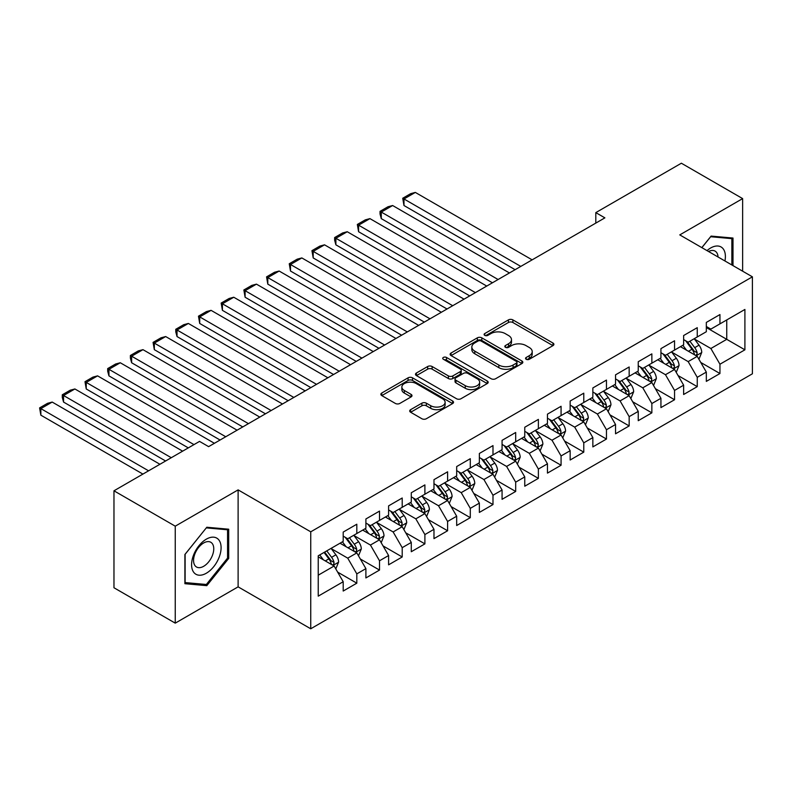 <?xml version="1.0" encoding="UTF-8"?>
<svg xmlns="http://www.w3.org/2000/svg" width="792" height="792" viewBox="0 0 792 792"><rect width="100%" height="100%" fill="white"/><g stroke="black" fill="none" stroke-linecap="round" stroke-linejoin="round"><path stroke-width="1.19" d="M526.185 359.281A2.208 1.277 0 0 0 529.303 359.281L552.974 345.619A3.148 1.822 0 0 0 553.895 344.332A3.148 1.822 0 0 0 552.974 343.045L512.879 319.899A3.148 1.822 0 0 0 508.424 319.899L484.753 333.561A2.208 1.277 0 0 0 484.11 334.462A2.208 1.277 0 0 0 484.753 335.363A2.208 1.277 0 0 0 487.872 335.363L490.931 333.59A10.078 5.821 0 0 1 505.197 333.59L508.533 335.521A10.078 5.821 0 0 1 511.483 339.639A10.078 5.821 0 0 1 508.533 343.748L505.474 345.52A2.208 1.277 0 0 0 504.821 346.421A2.208 1.277 0 0 0 505.474 347.322A2.208 1.277 0 0 0 508.593 347.322L511.652 345.55A10.078 5.821 0 0 1 525.908 345.55L529.254 347.48A10.078 5.821 0 0 1 532.204 351.599A10.078 5.821 0 0 1 529.254 355.717L526.185 357.479A2.208 1.277 0 0 0 525.542 358.38A2.208 1.277 0 0 0 526.185 359.281L526.185 357.479M410.622 409.672A3.148 1.822 0 0 0 409.702 410.959A3.148 1.822 0 0 0 410.622 412.236L421.879 418.74A3.148 1.822 0 0 0 426.334 418.74L452.618 403.564A3.148 1.822 0 0 0 453.539 402.277A3.148 1.822 0 0 0 452.618 400.99L412.523 377.833A3.148 1.822 0 0 0 408.068 377.833L381.774 393.01A3.148 1.822 0 0 0 380.853 394.297A3.148 1.822 0 0 0 381.774 395.584L395.366 403.435A3.148 1.822 0 0 0 399.821 403.435L411.068 396.931A3.148 1.822 0 0 0 411.998 395.653A3.148 1.822 0 0 0 411.068 394.367L404.336 390.476A8.425 4.861 0 0 1 401.861 387.031A8.425 4.861 0 0 1 407.068 382.536A8.425 4.861 0 0 1 416.255 383.595L442.649 398.831A8.425 4.861 0 0 1 445.114 402.277A8.425 4.861 0 0 1 439.916 406.771A8.425 4.861 0 0 1 430.729 405.712L426.334 403.178A3.148 1.822 0 0 0 421.879 403.178L410.622 409.672L410.622 412.236M175.25 526.175L175.25 623.146L238.115 586.852L238.115 489.882L175.25 526.175L113.969 490.802L199.535 441.401L208.613 446.638L604.88 217.859L595.802 212.622L595.802 223.106M238.115 489.882L310.741 531.818L752.4 276.824L752.4 373.794L310.741 628.779L310.741 531.818M742.639 271.191L742.639 198.604L679.774 234.897L752.4 276.824M742.639 198.604L681.367 163.221L595.802 212.622M491.159 378.734A3.148 1.822 0 0 0 495.614 378.734L521.898 363.558A3.148 1.822 0 0 0 522.819 362.271A3.148 1.822 0 0 0 521.898 360.984L481.803 337.837A3.148 1.822 0 0 0 477.348 337.837L451.064 353.014A3.148 1.822 0 0 0 450.133 354.301A3.148 1.822 0 0 0 451.064 355.588L491.159 378.734M444.253 359.756A2.208 1.277 0 0 1 446.49 360.073L446.49 357.449L487.258 380.992A3.148 1.822 0 0 1 488.179 382.269A3.148 1.822 0 0 1 487.258 383.556L460.974 398.732A3.148 1.822 0 0 1 456.519 398.732L416.414 375.586L416.414 373.012A3.148 1.822 0 0 0 415.493 374.299A3.148 1.822 0 0 0 416.414 375.586M416.414 373.012L427.67 366.518A3.148 1.822 0 0 1 432.125 366.518L448.381 375.903A3.148 1.822 0 0 0 452.846 375.903L460.3 371.596A3.148 1.822 0 0 0 461.231 370.31A3.148 1.822 0 0 0 460.3 369.022L443.372 359.251A2.208 1.277 0 0 1 442.728 358.35A2.208 1.277 0 0 1 444.084 357.172A2.208 1.277 0 0 1 446.49 357.449M706.325 327.532L726.749 339.332L726.749 319.938L744.906 309.454L719.948 323.869L719.948 314.563L706.325 322.423L706.325 331.729L697.247 336.966L697.247 327.67L683.635 335.531L683.635 344.827L674.556 350.074L674.556 340.768L660.934 348.628L660.934 357.935L651.856 363.172L651.856 353.875L638.243 361.736L638.243 371.042L629.165 376.279L629.165 366.973L615.542 374.834L615.542 384.14L606.464 389.387L606.464 380.081L592.852 387.941L592.852 397.247L583.773 402.485L583.773 393.178L570.151 401.049L570.151 410.345L561.073 415.592L561.073 406.286L547.46 414.147L547.46 423.453L538.382 428.69L538.382 419.384L524.759 427.254L524.759 436.55L515.681 441.797L515.681 432.491L502.069 440.352L502.069 449.658L492.99 454.895L492.99 445.599L479.368 453.46L479.368 462.756L470.29 468.003L470.29 458.697L456.677 466.557L456.677 475.863L447.599 481.1L447.599 471.804L433.976 479.665L433.976 488.971L424.898 494.208L424.898 484.902L411.286 492.763L411.286 502.069L402.207 507.316L402.207 498.01L388.595 505.87L388.595 515.176L379.517 520.413L379.517 511.107L365.894 518.968L365.894 528.274L356.816 533.521L356.816 524.215L343.203 532.076L343.203 541.382L318.236 555.796L318.236 596.148L343.203 581.734L334.125 566.013L318.236 556.845M744.906 309.454L744.906 349.817L719.948 364.221L710.869 348.5L694.416 339.006M700.772 362.459L719.948 373.527L719.948 364.221M719.948 373.527L706.325 381.388L706.325 372.091L697.247 377.329L688.169 361.607L671.715 352.103M678.071 375.557L697.247 386.635L697.247 377.329M697.247 386.635L683.635 394.495L683.635 385.189L674.556 390.436L665.478 374.705L649.024 365.211M655.38 388.664L674.556 399.732L674.556 390.436M674.556 399.732L660.934 407.593L660.934 398.297L651.856 403.534L642.777 387.813L626.323 378.309M632.679 401.762L651.856 412.84L651.856 403.534M651.856 412.84L638.243 420.7L638.243 411.394L629.165 416.642L620.087 400.91L603.633 391.416M609.988 414.869L629.165 425.938L629.165 416.642M629.165 425.938L615.542 433.798L615.542 424.502L606.464 429.739L597.386 414.018L580.932 404.514M587.288 427.977L606.464 439.045L606.464 429.739M606.464 439.045L592.852 446.906L592.852 437.6L583.773 442.847L574.695 427.116L558.241 417.622M564.597 441.075L583.773 452.143L583.773 442.847M583.773 452.143L570.151 460.013L570.151 450.707L561.073 455.945L551.994 440.223L535.541 430.719M541.896 454.182L561.073 465.25L561.073 455.945M561.073 465.25L547.46 473.111L547.46 463.805L538.382 469.052L529.303 453.331L512.85 443.827M519.206 467.28L538.382 478.358L538.382 469.052M538.382 478.358L524.759 486.219L524.759 476.913L515.681 482.15L506.603 466.429L490.149 456.935M496.505 480.388L515.681 491.456L515.681 482.15M515.681 491.456L502.069 499.316L502.069 490.02L492.99 495.257L483.912 479.536L467.458 470.032M473.814 493.485L492.99 504.563L492.99 495.257M492.99 504.563L479.368 512.424L479.368 503.118L470.29 508.355L461.211 492.634L444.757 483.14M451.113 506.593L470.29 517.661L470.29 508.355M470.29 517.661L456.677 525.522L456.677 516.226L447.599 521.463L438.52 505.742L422.067 496.238M428.423 519.691L447.599 530.769L447.599 521.463M447.599 530.769L433.976 538.629L433.976 529.323L424.898 534.57L415.82 518.839L399.366 509.345M405.722 532.798L424.898 543.866L424.898 534.57M424.898 543.866L411.286 551.727L411.286 542.431L402.207 547.668L393.129 531.947L376.675 522.443M383.031 545.896L402.207 556.974L402.207 547.668M402.207 556.974L388.595 564.835L388.595 555.529L379.517 560.776L370.438 545.044L353.975 535.55M360.33 559.003L379.517 570.072L379.517 560.776M379.517 570.072L365.894 577.942L365.894 568.636L356.816 573.873L347.738 558.152L331.284 548.648M337.639 572.111L356.816 583.179L356.816 573.873M356.816 583.179L343.203 591.04L343.203 581.734M343.203 536.135L347.738 538.758L356.816 533.521M318.236 575.19L334.125 566.013M365.894 523.037L370.438 525.66L379.517 520.413M347.738 558.152L356.816 552.915L340.025 543.213M365.894 568.636L356.816 552.915M388.595 509.929L393.129 512.553L402.207 507.316M370.438 545.044L379.517 539.807L362.716 530.115M388.595 555.529L379.517 539.807M411.286 496.832L415.82 499.445L424.898 494.208M393.129 531.947L402.207 526.7L385.417 517.008M411.286 542.431L402.207 526.7M433.976 483.724L438.52 486.347L447.599 481.1M415.82 518.839L424.898 513.602L408.108 503.9M433.976 529.323L424.898 513.602M456.677 470.626L461.211 473.24L470.29 468.003M438.52 505.742L447.599 500.495L430.798 490.802M456.677 516.226L447.599 500.495M479.368 457.519L483.912 460.142L492.99 454.895M461.211 492.634L470.29 487.397L453.499 477.695M479.368 503.118L470.29 487.397M502.069 444.421L506.603 447.034L515.681 441.797M483.912 479.536L492.99 474.289L476.19 464.597M502.069 490.02L492.99 474.289M524.759 431.313L529.303 433.937L538.382 428.69M506.603 466.429L515.681 461.192L498.891 451.49M524.759 476.913L515.681 461.192M547.46 418.206L551.994 420.829L561.073 415.592M529.303 453.331L538.382 448.084L521.582 438.392M547.46 463.805L538.382 448.084M570.151 405.108L574.695 407.732L583.773 402.485M551.994 440.223L561.073 434.986L544.282 425.284M570.151 450.707L561.073 434.986M592.852 392L597.386 394.624L606.464 389.387M574.695 427.116L583.773 421.879L566.973 412.187M592.852 437.6L583.773 421.879M615.542 378.903L620.087 381.516L629.165 376.279M597.386 414.018L606.464 408.771L589.674 399.079M615.542 424.502L606.464 408.771M638.243 365.795L642.777 368.419L651.856 363.172M620.087 400.91L629.165 395.673L612.364 385.971M638.243 411.394L629.165 395.673M660.934 352.697L665.478 355.311L674.556 350.074M642.777 387.813L651.856 382.566L635.065 372.874M660.934 398.297L651.856 382.566M683.635 339.59L688.169 342.213L697.247 336.966M665.478 374.705L674.556 369.468L657.756 359.766M683.635 385.189L674.556 369.468M706.325 326.492L710.869 329.106L719.948 323.869M688.169 361.607L697.247 356.36L680.457 346.668M706.325 372.091L697.247 356.36M113.969 490.802L113.969 587.763L175.25 623.146M238.115 586.852L310.741 628.779M710.869 348.5L726.749 339.332L744.906 349.817M732.996 265.627L732.996 238.045L711.097 236.095L701.821 247.629M228.7 558.409L228.7 529.204L206.801 527.244L184.892 554.489L184.892 583.694L206.801 585.654L228.7 558.409L227.561 557.746M527.066 359.598L529.254 358.33A10.078 5.821 0 0 0 532.204 354.222L532.204 351.599M511.483 339.639L511.483 342.253A10.078 5.821 0 0 1 508.533 346.371L506.355 347.629M552.935 345.639L512.879 322.512A3.148 1.822 0 0 0 508.424 322.512L485.635 335.669M521.898 360.984L521.898 363.558L481.803 340.461A3.148 1.822 0 0 0 477.348 340.461L451.103 355.608M516.334 363.172A2.208 1.277 0 0 0 516.978 362.271A2.208 1.277 0 0 0 516.334 361.37L481.13 341.055A2.208 1.277 0 0 0 478.012 341.055L474.784 342.916A10.078 5.821 0 0 0 471.834 347.035A10.078 5.821 0 0 0 474.784 351.143L498.841 365.043A10.078 5.821 0 0 0 513.097 365.043L516.334 363.172L516.334 365.795A2.208 1.277 0 0 0 516.978 364.894L516.978 362.271M471.834 347.035L471.834 349.648A10.078 5.821 0 0 0 474.784 353.767L474.784 351.143M516.334 365.795L513.097 367.656A10.078 5.821 0 0 1 498.841 367.656L474.784 353.767M416.463 375.606L427.67 369.141L427.67 366.518M461.231 370.31L461.231 372.933A3.148 1.822 0 0 1 460.3 374.22L452.846 378.526A3.148 1.822 0 0 1 448.381 378.526L432.125 369.141A3.148 1.822 0 0 0 427.67 369.141M446.49 360.073L487.219 383.585M465.26 385.645A8.425 4.861 0 0 0 474.448 386.704A8.425 4.861 0 0 0 479.645 382.209A8.425 4.861 0 0 0 477.18 378.764L467.874 373.398A3.148 1.822 0 0 0 463.419 373.398L455.964 377.705A3.148 1.822 0 0 0 455.034 378.992A3.148 1.822 0 0 0 455.964 380.279L465.26 385.645L465.26 388.268A8.425 4.861 0 0 0 474.448 389.327A8.425 4.861 0 0 0 479.645 384.833L479.645 382.209M455.034 378.992L455.034 381.615A3.148 1.822 0 0 0 455.964 382.902L455.964 380.279M465.26 388.268L455.964 382.902M445.114 402.277L445.114 404.89A8.425 4.861 0 0 1 439.916 409.385A8.425 4.861 0 0 1 430.729 408.335L426.334 405.791A3.148 1.822 0 0 0 421.879 405.791L410.672 412.266M401.861 387.031L401.861 389.654A8.425 4.861 0 0 0 404.336 393.089L404.336 390.476M411.068 394.367L411.068 396.931L404.336 393.089M452.578 403.583L412.523 380.457A3.148 1.822 0 0 0 408.068 380.457L381.823 395.614M204.484 584.318L206.801 585.654M698.93 359.271L701.742 352.41A8.504 4.91 -120 0 0 699.029 345.163L694.208 338.728M520.789 266.409L403.979 198.97L415.325 192.416L532.135 259.855M686.525 350.173L682.862 345.282M403.979 205.524L402.732 198.248L403.979 198.97L403.979 205.524L515.117 269.686M681.15 347.064L680.724 346.51M695.643 355.44L696.96 354.252L697.148 352.767A8.504 4.91 -120 0 0 694.713 347.648L689.891 341.213M687.139 341.619L693.099 349.569A4.336 2.505 60 0 1 693.881 350.886L697.148 352.767M685.644 340.758L691.99 349.223A8.504 4.91 60 0 1 694.426 354.341L694.604 354.836M402.732 198.248L410.672 193.664L415.325 192.416M676.229 372.379L679.051 365.508A8.504 4.91 -120 0 0 676.328 358.261L671.507 351.826M498.099 279.517L381.279 212.068L392.634 205.524L509.444 272.963M663.825 363.271L660.162 358.38M381.279 218.622L380.031 213.969L380.031 211.355L381.279 212.068L381.279 218.622L492.426 282.784M658.449 360.172L658.033 359.608M672.952 368.537L674.269 367.359L674.457 365.874A8.504 4.91 -120 0 0 672.022 360.756L667.201 354.321M664.448 354.717L670.398 362.667A4.336 2.505 60 0 1 671.19 363.983L674.457 365.874M662.953 353.856L669.299 362.33A8.504 4.91 60 0 1 671.735 367.448L671.903 367.933M380.031 211.355L387.981 206.761L392.634 205.524M653.539 385.476L656.35 378.616A8.504 4.91 -120 0 0 653.638 371.369L648.816 364.934M475.398 292.614L358.588 225.175L369.933 218.622L486.743 286.06M641.134 376.378L637.471 371.488M358.588 231.729L357.34 224.453L358.588 225.175L358.588 231.729L469.725 295.891M635.758 373.27L635.332 372.715M650.252 381.645L651.578 380.457L651.757 378.972A8.504 4.91 -120 0 0 649.321 373.864L644.5 367.419M641.748 367.825L647.707 375.774A4.336 2.505 60 0 1 648.49 377.091L651.757 378.972M640.253 366.963L646.599 375.428A8.504 4.91 60 0 1 649.034 380.546L649.212 381.041M357.34 224.453L365.28 219.869L369.933 218.622M724.937 260.974A20.859 12.048 120 0 0 723.413 249.143A20.859 12.048 120 0 0 707.009 250.619M718.037 256.984A14.286 8.247 120 0 0 716.701 252.599A14.286 8.247 120 0 0 715.097 251.114A14.286 8.247 120 0 0 708.543 251.5M710.592 236.719L731.857 238.639L731.857 264.964M730.452 237.828L731.857 238.639M701.87 247.649L710.642 236.739M193.565 572.081A20.859 12.048 120 0 0 213.721 566.676A20.859 12.048 120 0 0 219.117 540.293A20.859 12.048 120 0 0 198.97 545.688A20.859 12.048 120 0 0 193.565 572.081M194.911 565.518A14.286 8.247 120 0 0 196.515 567.003A14.286 8.247 120 0 0 209.811 560.34A14.286 8.247 120 0 0 212.405 543.758A14.286 8.247 120 0 0 210.801 542.263A14.286 8.247 120 0 0 197.515 548.935A14.286 8.247 120 0 0 194.911 565.518M206.346 527.888L227.561 529.789L227.561 558.083L206.346 584.476L185.12 582.585L185.12 554.291L206.296 527.868M226.156 528.977L227.561 529.789M630.838 398.584L633.659 391.713A8.504 4.91 -120 0 0 630.937 384.476L626.116 378.031M452.707 305.722L335.887 238.273L347.243 231.729L464.053 299.168M618.433 389.476L614.77 384.585M335.887 244.827L334.64 240.174L334.64 237.56L335.887 238.273L335.887 244.827L447.034 308.999M613.058 386.377L612.642 385.823M627.561 394.743L628.878 393.565L629.066 392.08A8.504 4.91 -120 0 0 626.63 386.961L621.809 380.526M619.057 380.922L625.007 388.872A4.336 2.505 60 0 1 625.799 390.189L629.066 392.08M617.562 380.061L623.908 388.535A8.504 4.91 60 0 1 626.343 393.654L626.512 394.139M334.64 237.56L342.589 232.967L347.243 231.729M608.147 411.682L610.959 404.821A8.504 4.91 -120 0 0 608.246 397.574L603.425 391.139M430.007 318.82L313.196 251.381L324.542 244.827L441.352 312.266M595.742 402.583L592.079 397.693M313.196 257.935L311.949 250.658L313.196 251.381L313.196 257.935L424.334 322.096M590.367 399.475L589.951 398.921M604.86 407.85L606.187 406.662L606.365 405.177A8.504 4.91 -120 0 0 603.93 400.069L599.108 393.634M596.356 394.03L602.316 401.98A4.336 2.505 60 0 1 603.098 403.296L606.365 405.177M594.861 393.169L601.207 401.633A8.504 4.91 60 0 1 603.643 406.751L603.821 407.246M311.949 250.658L319.889 246.074L324.542 244.827M585.456 424.789L588.268 417.919A8.504 4.91 -120 0 0 585.555 410.682L580.724 404.247M407.316 331.927L290.496 264.488L301.851 257.935L418.661 325.373M573.042 415.691L569.379 410.791M290.496 271.032L289.248 263.766L290.496 264.488L290.496 271.032L401.643 335.204M567.666 412.582L567.25 412.028M582.169 420.958L583.486 419.77L583.674 418.285A8.504 4.91 -120 0 0 581.239 413.167L576.418 406.732M573.665 407.137L579.615 415.087A4.336 2.505 60 0 1 580.407 416.394L583.674 418.285M572.171 406.266L578.516 414.741A8.504 4.91 60 0 1 580.952 419.859L581.12 420.344M289.248 263.766L297.198 259.172L301.851 257.935M562.756 437.887L565.567 431.026A8.504 4.91 -120 0 0 562.855 423.779L558.033 417.344M384.615 345.025L267.805 277.586L279.15 271.032L395.96 338.481M550.351 428.789L546.688 423.898M267.805 284.14L266.558 276.863L267.805 277.586L267.805 284.14L378.942 348.302M544.975 425.68L544.559 425.126M559.469 434.056L560.795 432.868L560.974 431.383A8.504 4.91 -120 0 0 558.538 426.274L553.717 419.839M550.965 420.235L556.924 428.185A4.336 2.505 60 0 1 557.707 429.502L560.974 431.383M549.47 419.374L555.816 427.848A8.504 4.91 60 0 1 558.251 432.957L558.429 433.452M266.558 276.863L274.497 272.28L279.15 271.032M540.065 450.995L542.876 444.124A8.504 4.91 -120 0 0 540.164 436.887L535.342 430.452M361.924 358.132L245.104 290.694L256.459 284.14L373.27 351.579M527.65 441.896L523.987 436.996M245.104 297.238L243.857 289.971L245.104 290.694L245.104 297.238L356.252 361.409M522.274 438.788L521.859 438.233M536.778 447.163L538.095 445.975L538.283 444.49A8.504 4.91 -120 0 0 535.847 439.372L531.026 432.937M528.274 433.343L534.224 441.293A4.336 2.505 60 0 1 535.016 442.609L538.283 444.49M526.779 432.472L533.125 440.946A8.504 4.91 60 0 1 535.56 446.064L535.729 446.559M243.857 289.971L251.806 285.387L256.459 284.14M517.364 464.102L520.176 457.232A8.504 4.91 -120 0 0 517.463 449.985L512.642 443.55M339.224 371.23L222.413 303.791L233.759 297.238L350.579 364.686M504.959 454.994L501.296 450.103M222.413 310.345L221.166 303.069L222.413 303.791L222.413 310.345L333.551 374.507M499.584 451.895L499.168 451.331M514.087 460.261L515.404 459.073L515.582 457.598A8.504 4.91 -120 0 0 513.147 452.48L508.325 446.045M505.583 446.44L511.533 454.39A4.336 2.505 60 0 1 512.325 455.707L515.582 457.598M504.078 445.579L510.424 454.054A8.504 4.91 60 0 1 512.86 459.162L513.038 459.657M221.166 303.069L229.106 298.485L233.759 297.238M494.673 477.2L497.485 470.329A8.504 4.91 -120 0 0 494.772 463.092L489.951 456.657M316.533 384.338L199.713 316.899L211.068 310.345L327.878 377.784M482.269 468.102L478.596 463.211M199.713 323.453L198.465 316.176L199.713 316.899L199.713 323.453L310.86 387.615M476.883 464.993L476.467 464.439M491.387 473.368L492.703 472.18L492.891 470.695A8.504 4.91 -120 0 0 490.456 465.577L485.635 459.142M482.882 459.548L488.842 467.498A4.336 2.505 60 0 1 489.624 468.815L492.891 470.695M481.387 458.687L487.733 467.151A8.504 4.91 60 0 1 490.169 472.27L490.337 472.765M198.465 316.176L206.415 311.593L211.068 310.345M471.973 490.307L474.784 483.437A8.504 4.91 -120 0 0 472.072 476.19L467.25 469.755M293.832 397.445L177.022 329.997L188.367 323.453L305.187 390.892M459.568 481.199L455.905 476.309M177.022 336.55L175.775 331.897L175.775 329.284L177.022 329.997L177.022 336.55L288.159 400.712M454.192 478.101L453.776 477.536M468.696 486.466L470.012 485.288L470.191 483.803A8.504 4.91 -120 0 0 467.765 478.685L462.944 472.25M460.192 472.646L466.142 480.595A4.336 2.505 60 0 1 466.933 481.912L470.191 483.803M458.687 471.784L465.033 480.259A8.504 4.91 60 0 1 467.468 485.367L467.646 485.862M175.775 329.284L183.714 324.69L188.367 323.453M449.282 503.405L452.093 496.544A8.504 4.91 -120 0 0 449.381 489.298L444.56 482.863M271.141 410.543L154.321 343.104L165.677 336.55L282.487 403.989M436.877 494.307L433.204 489.416M154.321 349.658L153.074 342.382L154.321 343.104L154.321 349.658L265.468 413.82M431.492 491.198L431.076 490.644M445.995 499.574L447.312 498.386L447.5 496.901A8.504 4.91 -120 0 0 445.064 491.782L440.243 485.347M437.491 485.753L443.451 493.703A4.336 2.505 60 0 1 444.233 495.02L447.5 496.901M435.996 484.892L442.342 493.357A8.504 4.91 60 0 1 444.777 498.475L444.946 498.97M153.074 342.382L161.024 337.798L165.677 336.55M426.581 516.513L429.393 509.642A8.504 4.91 -120 0 0 426.68 502.405L421.859 495.96M248.44 423.651L131.63 356.202L142.976 349.658L259.796 417.097M414.176 507.405L410.513 502.514M131.63 362.756L130.383 358.103L130.383 355.489L131.63 356.202L131.63 362.756L242.768 426.928M408.801 504.306L408.385 503.742M423.304 512.672L424.621 511.493L424.799 510.008A8.504 4.91 -120 0 0 422.374 504.89L417.552 498.455M414.8 498.851L420.75 506.801A4.336 2.505 60 0 1 421.542 508.118L424.799 510.008M413.295 497.99L419.641 506.464A8.504 4.91 60 0 1 422.077 511.582L422.255 512.068M130.383 355.489L138.323 350.896L142.976 349.658M403.89 529.61L406.702 522.75A8.504 4.91 -120 0 0 403.989 515.503L399.168 509.068M225.75 436.748L108.94 369.31L120.285 362.756L237.095 430.195M391.486 520.512L387.813 515.622M108.94 375.863L107.682 371.21L107.682 368.587L108.94 369.31L108.94 375.863L220.077 440.025M386.1 517.404L385.684 516.849M400.603 525.779L401.92 524.591L402.108 523.106A8.504 4.91 -120 0 0 399.673 517.998L394.852 511.553M392.099 511.959L398.059 519.908A4.336 2.505 60 0 1 398.841 521.225L402.108 523.106M390.605 511.097L396.95 519.562A8.504 4.91 60 0 1 399.386 524.68L399.554 525.175M107.682 368.587L115.632 364.003L120.285 362.756M381.19 542.718L384.001 535.847A8.504 4.91 -120 0 0 381.289 528.611L376.467 522.176M193.971 444.609L86.239 382.417L97.584 375.863L214.404 443.302M368.785 533.62L365.122 528.719M86.239 388.961L84.991 381.695L86.239 382.417L86.239 388.961L188.298 447.886M363.409 530.511L362.993 529.957M377.913 538.887L379.229 537.699L379.418 536.214A8.504 4.91 -120 0 0 376.982 531.095L372.161 524.66M369.409 525.066L375.358 533.006A4.336 2.505 60 0 1 376.15 534.323L379.418 536.214M367.904 524.195L374.25 532.669A8.504 4.91 60 0 1 376.685 537.788L376.863 538.273M84.991 381.695L92.931 377.101L97.584 375.863M358.499 555.816L361.31 548.955A8.504 4.91 -120 0 0 358.598 541.708L353.776 535.273M171.28 457.717L63.548 395.515L74.894 388.961L182.625 451.163M346.094 546.718L342.421 541.827M63.548 402.069L62.291 397.416L62.291 394.792L63.548 395.515L63.548 402.069L165.607 460.993M340.708 543.609L340.293 543.055M355.212 551.984L356.529 550.796L356.717 549.311A8.504 4.91 -120 0 0 354.281 544.203L349.46 537.768M346.708 538.164L352.668 546.114A4.336 2.505 60 0 1 353.45 547.43L356.717 549.311M345.213 537.303L351.559 545.777A8.504 4.91 60 0 1 353.994 550.886L354.163 551.38M62.291 394.792L70.24 390.208L74.894 388.961M335.798 568.923L338.61 562.053A8.504 4.91 -120 0 0 335.897 554.816L331.076 548.381M148.579 470.814L40.847 408.623L52.193 402.069L159.935 464.27M323.393 559.825L319.73 554.925M40.847 415.166L39.6 407.9L40.847 408.623L40.847 415.166L142.906 474.091M332.521 565.092L333.838 563.904L334.026 562.419A8.504 4.91 -120 0 0 331.591 557.301L326.769 550.866M324.631 552.093L329.967 559.221A4.336 2.505 60 0 1 330.759 560.538L334.026 562.419M324.047 552.44L328.868 558.875A8.504 4.91 60 0 1 331.294 563.993L331.472 564.488M39.6 407.9L47.54 403.316L52.193 402.069M529.254 358.33L529.254 355.717M505.474 347.322L505.474 345.52M508.533 346.371L508.533 343.748M484.753 335.363L484.753 333.561M508.424 322.512L508.424 319.899M512.879 322.512L512.879 319.899M552.974 345.619L552.974 343.045M451.064 355.588L451.064 353.014M477.348 340.461L477.348 337.837M481.803 340.461L481.803 337.837M498.841 367.656L498.841 365.043M513.097 367.656L513.097 365.043M432.125 369.141L432.125 366.518M448.381 378.526L448.381 375.903M452.846 378.526L452.846 375.903M460.3 374.22L460.3 371.596M487.258 383.556L487.258 380.992M421.879 405.791L421.879 403.178M426.334 405.791L426.334 403.178M430.729 408.335L430.729 405.712M381.774 395.584L381.774 393.01M408.068 380.457L408.068 377.833M412.523 380.457L412.523 377.833M452.618 403.564L452.618 400.99M696.188 355.747L701.682 352.569M694.713 347.648L699.029 345.163M688.436 351.272L691.99 349.223M673.487 368.854L678.991 365.676M672.022 360.756L676.328 358.261M665.745 364.379L669.299 362.33M650.796 381.952L656.291 378.774M649.321 373.864L653.638 371.369M643.045 377.487L646.599 375.428M628.096 395.06L633.6 391.882M626.63 386.961L630.937 384.476M620.354 390.585L623.908 388.535M605.405 408.157L610.909 404.979M603.93 400.069L608.246 397.574M597.653 403.692L601.207 401.633M582.704 421.265L588.208 418.087M581.239 413.167L585.555 410.682M574.962 416.79L578.516 414.741M560.013 434.363L565.518 431.185M558.538 426.274L562.855 423.779M552.262 429.898L555.816 427.848M537.313 447.47L542.817 444.292M535.847 439.372L540.164 436.887M529.571 442.995L533.125 440.946M514.622 460.568L520.126 457.4M513.147 452.48L517.463 449.985M506.87 456.103L510.424 454.054M491.921 473.675L497.425 470.498M490.456 465.577L494.772 463.092M484.179 469.201L487.733 467.151M469.23 486.783L474.735 483.605M467.765 478.685L472.072 476.19M461.479 482.308L465.033 480.259M446.53 499.881L452.034 496.703M445.064 491.782L449.381 489.298M438.788 495.416L442.342 493.357M423.839 512.988L429.343 509.81M422.374 504.89L426.68 502.405M416.097 508.513L419.641 506.464M401.138 526.086L406.642 522.908M399.673 517.998L403.989 515.503M393.396 521.621L396.95 519.562M378.447 539.194L383.952 536.016M376.982 531.095L381.289 528.611M370.705 534.719L374.25 532.669M355.747 552.291L361.251 549.113M354.281 544.203L358.598 541.708M348.005 547.826L351.559 545.777M333.056 565.399L338.56 562.221M331.591 557.301L335.897 554.816M325.314 560.924L328.868 558.875"/></g></svg>
